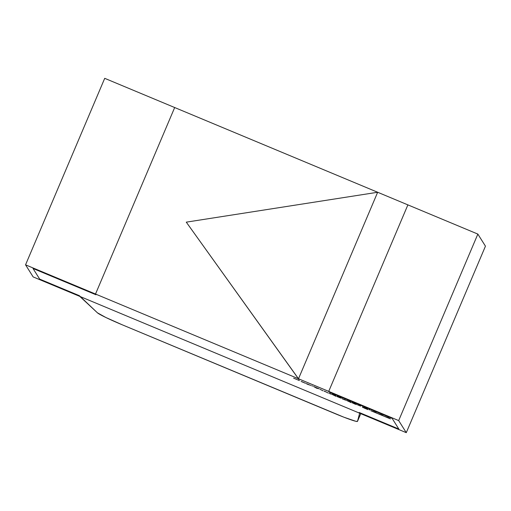<?xml version="1.0" encoding="UTF-8"?>
<svg xmlns="http://www.w3.org/2000/svg" width="511" height="511" viewBox="0 0 511 511"><rect width="100%" height="100%" fill="white"/><g stroke="black" fill="none" stroke-linecap="round" stroke-linejoin="round"><path stroke-width="0.77" d="M406.283 432.67L398.682 420.585L95.512 294.036L95.966 294.758L95.512 294.036L95.966 294.758L33.004 268.479L95.966 294.758L33.004 268.479L39.692 279.115L33.004 268.479L39.692 279.115L79.339 295.658L39.692 279.115L79.339 295.658L79.793 296.386L79.339 295.658L79.793 296.386L406.283 432.67L398.682 420.585L477.849 234.083L485.45 246.168L406.283 432.67L398.682 420.585L477.849 234.083L485.45 246.168L406.283 432.67L79.793 296.386L97.403 312.796L79.339 295.658L39.692 279.115L33.004 268.479L95.966 294.758L95.512 294.036L174.679 107.534L477.849 234.083L485.45 246.168L406.283 432.67L359.642 413.201L357.496 421.364L360.76 413.667L357.489 421.377A25.378 1.635 -157 0 0 357.496 421.364L360.76 413.667L357.496 421.364L355.745 421.268L344.018 417.251L122.04 324.715L335.65 413.878A25.378 1.635 -157 0 0 357.489 421.377M357.496 421.364A25.378 1.635 -157 0 1 335.65 413.878L122.04 324.715A25.378 1.635 -157 0 1 97.403 312.796A25.378 1.635 -157 0 0 122.04 324.715L105.847 317.484L97.403 312.796L79.793 296.386L359.642 413.201L357.496 421.364L359.642 413.201L359.188 412.479L398.829 429.023L392.141 418.388L329.173 392.109L328.72 391.381L407.887 204.879L477.849 234.083L398.682 420.585L328.72 391.381L407.887 204.879L477.849 234.083M95.512 294.036L174.679 107.534L407.887 204.879L328.72 391.381L407.887 204.879L328.72 391.381L25.55 264.832L104.717 78.33L407.887 204.879L328.72 391.381L25.55 264.832L104.717 78.33L174.679 107.534L95.512 294.036L174.679 107.534L95.512 294.036L25.55 264.832L104.717 78.33L174.679 107.534L95.512 294.036L95.966 294.758L95.512 294.036M398.682 420.585L328.72 391.381L329.173 392.109L328.72 391.381L329.173 392.109L392.141 418.388L329.173 392.109L392.141 418.388L329.173 392.109L392.141 418.388L398.829 429.023L392.141 418.388L398.829 429.023L392.141 418.388L398.829 429.023L359.188 412.479L398.829 429.023L359.188 412.479L398.829 429.023L359.188 412.479L359.642 413.201L359.188 412.479L359.642 413.201L359.188 412.479L359.642 413.201L79.793 296.386L33.151 276.917L25.55 264.832M79.793 296.386L33.151 276.917L79.793 296.386L79.339 295.658L39.692 279.115L33.004 268.479L95.966 294.758L33.004 268.479L39.692 279.115L79.339 295.658L79.793 296.386M298.494 378.766L377.661 192.264L298.494 378.766L186.279 222.151L377.661 192.264L298.494 378.766L186.279 222.151L377.661 192.264L186.279 222.151L298.954 379.494M301.158 381.436L305.559 383.301L301.145 381.442M312.106 385.869L311.653 385.716M323.208 390.864L319.937 389.254L323.214 390.877M331.262 394.192L329.205 393.298L331.262 394.192M339.381 397.59L336.947 396.306L341.201 397.999L337.164 396.657L337.017 396.236L341.201 397.999L337.164 396.657L337.017 396.236L341.201 397.999L337.452 396.498L341.437 398.28L339.393 397.552M343.015 399.168L342.562 399.008M346.452 400.343L350.789 402.023L351.178 402.642L350.591 401.94L346.445 400.368L350.789 402.023L351.178 402.642L346.445 400.368L350.789 402.023L351.178 402.642L346.439 400.349M360.657 406.136L357.445 404.795L360.657 406.136M363.053 407.535L362.593 407.376M369.287 409.733L368.833 409.579M381.743 414.938L383.882 416.158L377.38 413.444L383.882 416.158L377.38 413.444L383.882 416.158L377.38 413.444L381.743 414.938M388.322 417.685L390.461 418.905L383.953 416.19L390.461 418.905L383.953 416.19L390.461 418.905L383.953 416.19L388.322 417.685M375.163 412.192L377.303 413.412L370.801 410.697L377.303 413.412L370.801 410.697L377.303 413.412L370.801 410.697L375.163 412.192M367.007 408.794L367.914 409.611L364.215 408.072L366.904 408.992L363.608 407.369L367.53 409.011L367.914 409.611L364.215 408.072L366.904 408.992L363.608 407.369L367.53 409.011L367.39 409.394L364.215 408.072L366.904 408.992L363.608 407.369L367.007 408.794M362.452 406.89L363.251 407.548L362.452 406.89M354.481 403.894L352.041 402.611L356.301 404.297L352.858 402.828L356.537 404.584L354.481 403.894L352.111 402.54L356.301 404.297L352.545 402.802L356.537 404.584L354.481 403.894L352.111 402.54L356.301 404.297L352.545 402.802L356.537 404.584L354.493 403.856M344.887 399.557L345.685 400.215L343.66 399.366L345.685 400.215L343.66 399.366L345.685 400.215L343.66 399.366L344.887 399.557M342.421 398.529L343.22 399.187L342.421 398.529M335.165 395.501L335.689 395.718L336.078 396.338L335.555 396.121L331.952 394.16L335.689 395.718L336.078 396.338L335.555 396.121L332.093 394.383L335.689 395.718L336.078 396.338L332.093 394.383L335.165 395.501M324.364 391.081L328.298 393.08L324.319 391.1M319.1 388.794L316.635 388.213L313.569 386.482L319.1 388.794L316.635 388.213L313.569 386.482L319.1 388.794L316.635 388.213L313.569 386.482L319.1 388.794M310.79 385.486L306.376 383.55L310.79 385.486M299.44 380.586L293.608 378.153L299.44 380.586M369.376 409.771L369.804 409.988M367.543 409.03L367.39 409.394L367.914 409.611L367.53 409.011L367.39 409.394M363.136 407.567L363.564 407.778M352.411 402.623L352.264 402.962M354.219 403.492L356.014 404.38L354.232 403.46M348.591 401.097L350.405 402.023L346.969 400.586L349.984 401.94L346.975 400.567M343.098 399.206L343.533 399.417M337.311 396.319L337.164 396.657M337.547 396.657L340.914 398.063L337.547 396.645M335.714 395.75L335.555 396.121M330.259 393.476L330.1 393.84M315.434 387.453L317.535 388.283L315.447 387.415M312.195 385.907L312.623 386.118M308.548 384.719L306.536 383.799L308.561 384.687M305.559 383.301L305.144 383.039M301.669 381.679L305.035 383.097L301.714 381.576M329.173 392.109L328.72 391.381L329.173 392.109M350.814 402.055L350.655 402.419M346.969 400.586L348.579 401.135M324.709 391.164L324.562 391.515"/></g></svg>

